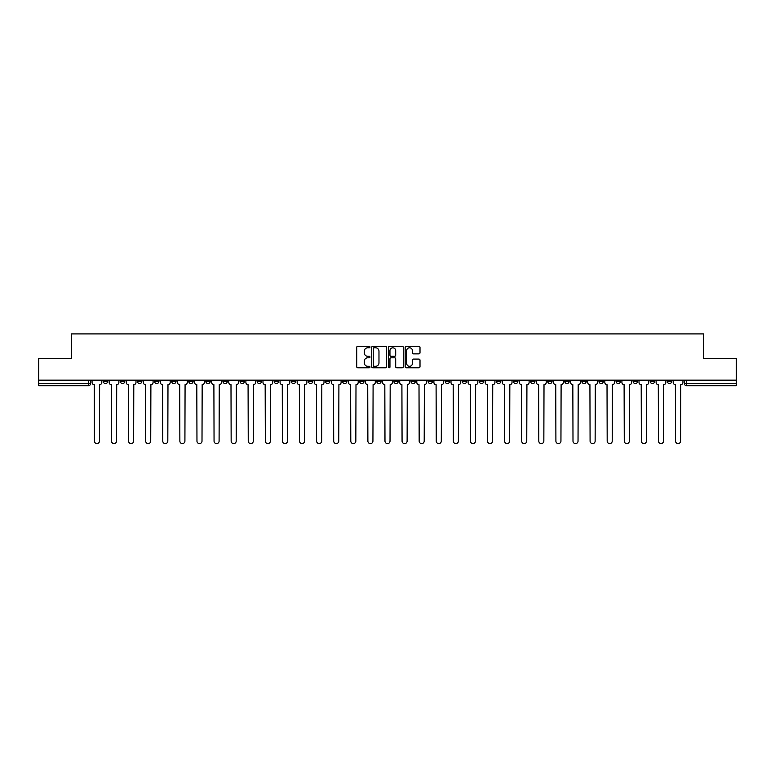 <?xml version="1.0" encoding="UTF-8"?>
<svg xmlns="http://www.w3.org/2000/svg" width="775" height="775" viewBox="0 0 775 775"><rect width="100%" height="100%" fill="white"/><g stroke="black" fill="none" stroke-linecap="round" stroke-linejoin="round"><path stroke-width="1.16" d="M369.966 347.035A0.756 0.756 0 0 0 369.22 346.289L357.788 346.289A1.075 1.075 0 0 0 356.713 347.365L356.713 366.72A1.075 1.075 0 0 0 357.788 367.796L369.22 367.796A0.756 0.756 0 0 0 369.966 367.04A0.756 0.756 0 0 0 369.22 366.294L367.738 366.294A3.439 3.439 0 0 1 364.298 362.845L364.298 361.237A3.439 3.439 0 0 1 367.738 357.798L369.22 357.798A0.756 0.756 0 0 0 369.966 357.043A0.756 0.756 0 0 0 369.22 356.287L367.738 356.287A3.439 3.439 0 0 1 364.298 352.848L364.298 351.23A3.439 3.439 0 0 1 367.738 347.791L369.22 347.791A0.756 0.756 0 0 0 369.966 347.035M667.333 380.157L667.333 381.368L671.712 381.368A2.189 2.189 0 0 1 669.523 383.557A2.189 2.189 0 0 1 667.333 381.368L667.333 380.157M564.781 380.157L564.781 381.368L569.16 381.368A2.189 2.189 0 0 1 566.971 383.557A2.189 2.189 0 0 1 564.781 381.368L564.781 380.157M547.683 380.157L547.683 381.368L552.071 381.368A2.189 2.189 0 0 1 549.882 383.557A2.189 2.189 0 0 1 547.683 381.368L547.683 380.157M445.131 380.157L445.131 381.368L449.519 381.368A2.189 2.189 0 0 1 447.32 383.557A2.189 2.189 0 0 1 445.131 381.368L445.131 380.157M428.042 380.157L428.042 381.368L432.421 381.368A2.189 2.189 0 0 1 430.232 383.557A2.189 2.189 0 0 1 428.042 381.368L428.042 380.157M410.944 380.157L410.944 381.368L415.332 381.368A2.189 2.189 0 0 1 413.143 383.557A2.189 2.189 0 0 1 410.944 381.368L410.944 380.157M376.766 380.157L376.766 381.368L381.145 381.368A2.189 2.189 0 0 1 378.956 383.557A2.189 2.189 0 0 1 376.766 381.368L376.766 380.157M342.579 381.368L342.579 380.157L342.579 381.368A2.189 2.189 0 0 0 344.768 383.557A2.189 2.189 0 0 1 342.579 381.368L346.958 381.368A2.189 2.189 0 0 1 344.768 383.557A2.189 2.189 0 0 0 346.958 381.368L346.958 380.157L346.958 381.368M325.481 381.368L325.481 380.157L325.481 381.368A2.189 2.189 0 0 0 327.68 383.557A2.189 2.189 0 0 1 325.481 381.368L329.869 381.368A2.189 2.189 0 0 1 327.68 383.557M308.392 381.368L308.392 380.157L308.392 381.368A2.189 2.189 0 0 0 310.581 383.557A2.189 2.189 0 0 1 308.392 381.368L312.78 381.368A2.189 2.189 0 0 1 310.581 383.557A2.189 2.189 0 0 0 312.78 381.368L312.78 380.157L312.78 381.368M291.303 380.157L291.303 381.368L295.682 381.368A2.189 2.189 0 0 1 293.493 383.557A2.189 2.189 0 0 1 291.303 381.368L291.303 380.157M274.205 380.157L274.205 381.368L278.593 381.368A2.189 2.189 0 0 1 276.404 383.557A2.189 2.189 0 0 1 274.205 381.368L274.205 380.157M257.116 380.157L257.116 381.368L261.495 381.368A2.189 2.189 0 0 1 259.305 383.557A2.189 2.189 0 0 1 257.116 381.368L257.116 380.157M240.027 381.368L240.027 380.157L240.027 381.368A2.189 2.189 0 0 0 242.217 383.557A2.189 2.189 0 0 1 240.027 381.368L244.406 381.368A2.189 2.189 0 0 1 242.217 383.557M205.84 381.368L205.84 380.157L205.84 381.368A2.189 2.189 0 0 0 208.029 383.557A2.189 2.189 0 0 1 205.84 381.368L210.219 381.368A2.189 2.189 0 0 1 208.029 383.557A2.189 2.189 0 0 0 210.219 381.368L210.219 380.157L210.219 381.368M188.751 381.368L188.751 380.157L188.751 381.368A2.189 2.189 0 0 0 190.941 383.557A2.189 2.189 0 0 1 188.751 381.368L193.13 381.368A2.189 2.189 0 0 1 190.941 383.557A2.189 2.189 0 0 0 193.13 381.368L193.13 380.157L193.13 381.368M171.653 381.368L171.653 380.157L171.653 381.368A2.189 2.189 0 0 0 173.842 383.557A2.189 2.189 0 0 1 171.653 381.368L176.041 381.368A2.189 2.189 0 0 1 173.842 383.557A2.189 2.189 0 0 0 176.041 381.368L176.041 380.157L176.041 381.368M154.564 381.368L154.564 380.157L154.564 381.368A2.189 2.189 0 0 0 156.753 383.557A2.189 2.189 0 0 1 154.564 381.368L158.943 381.368A2.189 2.189 0 0 1 156.753 383.557M137.466 381.368L137.466 380.157L137.466 381.368A2.189 2.189 0 0 0 139.665 383.557A2.189 2.189 0 0 1 137.466 381.368L141.854 381.368A2.189 2.189 0 0 1 139.665 383.557A2.189 2.189 0 0 0 141.854 381.368L141.854 380.157L141.854 381.368M120.377 381.368L120.377 380.157L120.377 381.368A2.189 2.189 0 0 0 122.566 383.557A2.189 2.189 0 0 1 120.377 381.368L124.756 381.368A2.189 2.189 0 0 1 122.566 383.557A2.189 2.189 0 0 0 124.756 381.368L124.756 380.157L124.756 381.368M418.926 353.865A1.075 1.075 0 0 0 420.002 352.79L420.002 347.365A1.075 1.075 0 0 0 418.926 346.289L406.236 346.289A1.075 1.075 0 0 0 405.16 347.365L405.16 366.72A1.075 1.075 0 0 0 406.236 367.796L418.926 367.796A1.075 1.075 0 0 0 420.002 366.72L420.002 360.162A1.075 1.075 0 0 0 418.926 359.087L413.501 359.087A1.075 1.075 0 0 0 412.426 360.162L412.426 363.417A2.877 2.877 0 0 1 409.549 366.294A2.877 2.877 0 0 1 406.672 363.417L406.672 350.668A2.877 2.877 0 0 1 409.549 347.791A2.877 2.877 0 0 1 412.426 350.668L412.426 352.79A1.075 1.075 0 0 0 413.501 353.865L418.926 353.865M38.75 380.157L38.75 358.36L71.397 358.36L71.397 333.918L703.603 333.918L703.603 358.36L736.25 358.36L736.25 380.157L38.75 380.157L38.75 383.557L90.578 383.557L90.578 380.157M386.56 347.365A1.075 1.075 0 0 0 385.485 346.289L372.794 346.289A1.075 1.075 0 0 0 371.719 347.365L371.719 366.72A1.075 1.075 0 0 0 372.794 367.796L385.485 367.796A1.075 1.075 0 0 0 386.56 366.72L386.56 347.365M389.515 346.289L402.206 346.289A1.075 1.075 0 0 1 403.281 347.365L403.281 366.72A1.075 1.075 0 0 1 402.206 367.796L396.781 367.796A1.075 1.075 0 0 1 395.696 366.72L395.696 358.873A1.075 1.075 0 0 0 394.62 357.798L391.026 357.798A1.075 1.075 0 0 0 389.951 358.873L389.951 367.04A0.756 0.756 0 0 1 389.195 367.796A0.756 0.756 0 0 1 388.44 367.04L388.44 347.365A1.075 1.075 0 0 1 389.515 346.289M684.422 380.157L684.422 383.557L736.25 383.557L736.25 385.747L686.621 385.747A2.189 2.189 0 0 1 684.422 383.557A2.189 2.189 0 0 0 686.621 385.747L686.621 380.157M736.25 380.157L736.25 383.557M90.578 383.557A2.189 2.189 0 0 1 88.379 385.747L38.75 385.747L38.75 383.557M671.712 380.157L671.712 381.368A2.189 2.189 0 0 1 669.523 383.557M654.623 380.157L654.623 381.368A2.189 2.189 0 0 1 652.434 383.557A2.189 2.189 0 0 1 650.244 381.368L654.623 381.368M650.244 380.157L650.244 381.368M637.534 380.157L637.534 381.368A2.189 2.189 0 0 1 635.335 383.557A2.189 2.189 0 0 1 633.146 381.368L637.534 381.368M633.146 380.157L633.146 381.368M620.436 380.157L620.436 381.368A2.189 2.189 0 0 1 618.247 383.557A2.189 2.189 0 0 1 616.057 381.368A2.189 2.189 0 0 0 618.247 383.557M616.057 380.157L616.057 381.368L620.436 381.368M603.347 380.157L603.347 381.368A2.189 2.189 0 0 1 601.158 383.557A2.189 2.189 0 0 1 598.959 381.368L603.347 381.368M598.959 380.157L598.959 381.368M586.249 380.157L586.249 381.368A2.189 2.189 0 0 1 584.059 383.557A2.189 2.189 0 0 1 581.87 381.368L586.249 381.368M581.87 380.157L581.87 381.368M569.16 380.157L569.16 381.368M552.071 380.157L552.071 381.368L552.071 380.157M534.973 380.157L534.973 381.368A2.189 2.189 0 0 1 532.783 383.557A2.189 2.189 0 0 1 530.594 381.368L534.973 381.368M530.594 380.157L530.594 381.368M517.884 380.157L517.884 381.368A2.189 2.189 0 0 1 515.695 383.557A2.189 2.189 0 0 1 513.505 381.368L517.884 381.368M513.505 380.157L513.505 381.368M500.795 380.157L500.795 381.368A2.189 2.189 0 0 1 498.596 383.557A2.189 2.189 0 0 1 496.407 381.368L500.795 381.368M496.407 380.157L496.407 381.368M483.697 380.157L483.697 381.368A2.189 2.189 0 0 1 481.507 383.557A2.189 2.189 0 0 1 479.318 381.368L483.697 381.368M479.318 380.157L479.318 381.368M466.608 380.157L466.608 381.368A2.189 2.189 0 0 1 464.419 383.557A2.189 2.189 0 0 1 462.22 381.368L466.608 381.368M462.22 380.157L462.22 381.368M449.519 380.157L449.519 381.368A2.189 2.189 0 0 1 447.32 383.557M432.421 380.157L432.421 381.368M415.332 381.368L415.332 380.157L415.332 381.368A2.189 2.189 0 0 1 413.143 383.557M398.234 380.157L398.234 381.368A2.189 2.189 0 0 1 396.044 383.557A2.189 2.189 0 0 1 393.855 381.368A2.189 2.189 0 0 0 396.044 383.557A2.189 2.189 0 0 0 398.234 381.368L393.855 381.368L393.855 380.157M381.145 381.368L381.145 380.157L381.145 381.368A2.189 2.189 0 0 1 378.956 383.557M364.056 380.157L364.056 381.368A2.189 2.189 0 0 1 361.857 383.557A2.189 2.189 0 0 1 359.668 381.368A2.189 2.189 0 0 0 361.857 383.557M359.668 380.157L359.668 381.368L364.056 381.368M329.869 380.157L329.869 381.368L329.869 380.157M295.682 381.368L295.682 380.157L295.682 381.368A2.189 2.189 0 0 1 293.493 383.557M278.593 381.368L278.593 380.157L278.593 381.368A2.189 2.189 0 0 1 276.404 383.557M261.495 381.368L261.495 380.157L261.495 381.368A2.189 2.189 0 0 1 259.305 383.557M244.406 380.157L244.406 381.368L244.406 380.157M227.317 381.368L227.317 380.157L227.317 381.368A2.189 2.189 0 0 1 225.118 383.557A2.189 2.189 0 0 1 222.929 381.368L227.317 381.368A2.189 2.189 0 0 1 225.118 383.557M222.929 380.157L222.929 381.368M158.943 380.157L158.943 381.368L158.943 380.157M107.667 380.157L107.667 381.368A2.189 2.189 0 0 1 105.477 383.557A2.189 2.189 0 0 1 103.288 381.368A2.189 2.189 0 0 0 105.477 383.557A2.189 2.189 0 0 0 107.667 381.368L107.667 380.157M103.288 380.157L103.288 381.368L107.667 381.368M373.976 347.791A0.756 0.756 0 0 0 373.221 348.547L373.221 365.538A0.756 0.756 0 0 0 373.976 366.294L375.536 366.294A3.439 3.439 0 0 0 378.975 362.845L378.975 351.23A3.439 3.439 0 0 0 375.536 347.791L373.976 347.791M395.696 350.726A2.877 2.877 0 0 0 392.828 347.849A2.877 2.877 0 0 0 389.951 350.726L389.951 355.212A1.075 1.075 0 0 0 391.026 356.287L394.62 356.287A1.075 1.075 0 0 0 395.696 355.212L395.696 350.726M92.051 382.463L92.051 380.157L92.051 382.463A2.189 2.189 48.4 0 0 94.25 384.652L94.414 441.082A2.519 2.519 48.4 0 0 96.933 443.6A2.519 2.519 48.4 0 0 99.452 441.082L99.617 384.652A2.189 2.189 48.4 0 0 101.806 382.463L101.806 380.157M94.25 384.652L94.414 441.082M99.452 441.082L99.617 384.652M109.149 382.463L109.149 380.157L109.149 382.463A2.189 2.189 48.4 0 0 111.338 384.652L111.503 441.082A2.519 2.519 48.4 0 0 114.022 443.6A2.519 2.519 48.4 0 0 116.541 441.082L116.705 384.652A2.189 2.189 48.4 0 0 118.895 382.463L118.895 380.157M126.238 382.463L126.238 380.157L126.238 382.463A2.189 2.189 48.4 0 0 128.427 384.652L128.592 441.082A2.519 2.519 48.4 0 0 131.111 443.6A2.519 2.519 48.4 0 0 133.639 441.082L133.794 384.652A2.189 2.189 48.4 0 0 135.993 382.463L135.993 380.157M111.338 384.652L111.503 441.082M116.541 441.082L116.705 384.652M128.427 384.652L128.592 441.082M133.639 441.082L133.794 384.652M143.327 382.463L143.327 380.157L143.327 382.463A2.189 2.189 48.4 0 0 145.526 384.652L145.69 441.082A2.519 2.519 48.4 0 0 148.209 443.6A2.519 2.519 48.4 0 0 150.728 441.082L150.892 384.652A2.189 2.189 48.4 0 0 153.082 382.463L153.082 380.157M160.425 382.463L160.425 380.157L160.425 382.463A2.189 2.189 48.4 0 0 162.614 384.652L162.779 441.082A2.519 2.519 48.4 0 0 165.298 443.6A2.519 2.519 48.4 0 0 167.817 441.082L167.981 384.652A2.189 2.189 48.4 0 0 170.171 382.463L170.171 380.157M177.514 382.463L177.514 380.157L177.514 382.463A2.189 2.189 48.4 0 0 179.703 384.652L179.868 441.082A2.519 2.519 48.4 0 0 182.396 443.6A2.519 2.519 48.4 0 0 184.915 441.082L185.08 384.652A2.189 2.189 48.4 0 0 187.269 382.463L187.269 380.157M145.526 384.652L145.69 441.082M150.728 441.082L150.892 384.652M162.614 384.652L162.779 441.082M167.817 441.082L167.981 384.652M179.703 384.652L179.868 441.082M184.915 441.082L185.08 384.652M194.612 382.463L194.612 380.157L194.612 382.463A2.189 2.189 48.4 0 0 196.802 384.652L196.966 441.082A2.519 2.519 48.4 0 0 199.485 443.6A2.519 2.519 48.4 0 0 202.004 441.082L202.168 384.652A2.189 2.189 48.4 0 0 204.358 382.463L204.358 380.157M196.802 384.652L196.966 441.082M202.004 441.082L202.168 384.652M211.701 382.463L211.701 380.157L211.701 382.463A2.189 2.189 48.4 0 0 213.89 384.652L214.055 441.082A2.519 2.519 48.4 0 0 216.574 443.6A2.519 2.519 48.4 0 0 219.093 441.082L219.257 384.652A2.189 2.189 48.4 0 0 221.456 382.463L221.456 380.157M213.89 384.652L214.055 441.082M219.093 441.082L219.257 384.652M228.79 382.463L228.79 380.157L228.79 382.463A2.189 2.189 48.4 0 0 230.989 384.652L231.153 441.082A2.519 2.519 48.4 0 0 233.672 443.6A2.519 2.519 48.4 0 0 236.191 441.082L236.356 384.652A2.189 2.189 48.4 0 0 238.545 382.463L238.545 380.157M230.989 384.652L231.153 441.082M236.191 441.082L236.356 384.652M245.888 382.463L245.888 380.157L245.888 382.463A2.189 2.189 48.4 0 0 248.077 384.652L248.242 441.082A2.519 2.519 48.4 0 0 250.761 443.6A2.519 2.519 48.4 0 0 253.28 441.082L253.444 384.652A2.189 2.189 48.4 0 0 255.634 382.463L255.634 380.157M248.077 384.652L248.242 441.082M253.28 441.082L253.444 384.652M262.977 382.463L262.977 380.157L262.977 382.463A2.189 2.189 48.4 0 0 265.166 384.652L265.331 441.082A2.519 2.519 48.4 0 0 267.85 443.6A2.519 2.519 48.4 0 0 270.378 441.082L270.533 384.652A2.189 2.189 48.4 0 0 272.732 382.463L272.732 380.157M265.166 384.652L265.331 441.082M270.378 441.082L270.533 384.652M280.066 382.463L280.066 380.157L280.066 382.463A2.189 2.189 48.4 0 0 282.265 384.652L282.429 441.082A2.519 2.519 48.4 0 0 284.948 443.6A2.519 2.519 48.4 0 0 287.467 441.082L287.632 384.652A2.189 2.189 48.4 0 0 289.821 382.463L289.821 380.157M282.265 384.652L282.429 441.082M287.467 441.082L287.632 384.652M297.164 382.463L297.164 380.157L297.164 382.463A2.189 2.189 48.4 0 0 299.353 384.652L299.518 441.082A2.519 2.519 48.4 0 0 302.037 443.6A2.519 2.519 48.4 0 0 304.556 441.082L304.72 384.652A2.189 2.189 48.4 0 0 306.91 382.463L306.91 380.157M299.353 384.652L299.518 441.082M304.556 441.082L304.72 384.652M314.253 382.463L314.253 380.157L314.253 382.463A2.189 2.189 48.4 0 0 316.442 384.652L316.607 441.082A2.519 2.519 48.4 0 0 319.135 443.6A2.519 2.519 48.4 0 0 321.654 441.082L321.819 384.652A2.189 2.189 48.4 0 0 324.008 382.463L324.008 380.157M316.442 384.652L316.607 441.082M321.654 441.082L321.819 384.652M331.351 382.463L331.351 380.157L331.351 382.463A2.189 2.189 48.4 0 0 333.541 384.652L333.705 441.082A2.519 2.519 48.4 0 0 336.224 443.6A2.519 2.519 48.4 0 0 338.743 441.082L338.907 384.652A2.189 2.189 48.4 0 0 341.097 382.463L341.097 380.157M333.541 384.652L333.705 441.082M338.743 441.082L338.907 384.652M348.44 382.463L348.44 380.157L348.44 382.463A2.189 2.189 48.4 0 0 350.629 384.652L350.794 441.082A2.519 2.519 48.4 0 0 353.313 443.6A2.519 2.519 48.4 0 0 355.832 441.082L355.996 384.652A2.189 2.189 48.4 0 0 358.195 382.463L358.195 380.157M350.629 384.652L350.794 441.082M355.832 441.082L355.996 384.652M365.529 382.463L365.529 380.157L365.529 382.463A2.189 2.189 48.4 0 0 367.728 384.652L367.883 441.082A2.519 2.519 48.4 0 0 370.411 443.6A2.519 2.519 48.4 0 0 372.93 441.082L373.095 384.652A2.189 2.189 48.4 0 0 375.284 382.463L375.284 380.157M367.728 384.652L367.883 441.082M372.93 441.082L373.095 384.652M382.627 382.463L382.627 380.157L382.627 382.463A2.189 2.189 48.4 0 0 384.817 384.652L384.981 441.082A2.519 2.519 48.4 0 0 387.5 443.6A2.519 2.519 48.4 0 0 390.019 441.082L390.183 384.652A2.189 2.189 48.4 0 0 392.373 382.463L392.373 380.157M384.817 384.652L384.981 441.082M390.019 441.082L390.183 384.652M399.716 382.463L399.716 380.157L399.716 382.463A2.189 2.189 48.4 0 0 401.905 384.652L402.07 441.082A2.519 2.519 48.4 0 0 404.589 443.6A2.519 2.519 48.4 0 0 407.117 441.082L407.272 384.652A2.189 2.189 48.4 0 0 409.471 382.463L409.471 380.157M401.905 384.652L402.07 441.082M407.117 441.082L407.272 384.652M416.805 382.463L416.805 380.157L416.805 382.463A2.189 2.189 48.4 0 0 419.004 384.652L419.168 441.082A2.519 2.519 48.4 0 0 421.687 443.6A2.519 2.519 48.4 0 0 424.206 441.082L424.371 384.652A2.189 2.189 48.4 0 0 426.56 382.463L426.56 380.157M419.004 384.652L419.168 441.082M424.206 441.082L424.371 384.652M433.903 382.463L433.903 380.157L433.903 382.463A2.189 2.189 48.4 0 0 436.093 384.652L436.257 441.082A2.519 2.519 48.4 0 0 438.776 443.6A2.519 2.519 48.4 0 0 441.295 441.082L441.459 384.652A2.189 2.189 48.4 0 0 443.649 382.463L443.649 380.157M436.093 384.652L436.257 441.082M441.295 441.082L441.459 384.652M450.992 382.463L450.992 380.157L450.992 382.463A2.189 2.189 48.4 0 0 453.181 384.652L453.346 441.082A2.519 2.519 48.4 0 0 455.865 443.6A2.519 2.519 48.4 0 0 458.393 441.082L458.558 384.652A2.189 2.189 48.4 0 0 460.747 382.463L460.747 380.157M453.181 384.652L453.346 441.082M458.393 441.082L458.558 384.652M468.09 382.463L468.09 380.157L468.09 382.463A2.189 2.189 48.4 0 0 470.28 384.652L470.444 441.082A2.519 2.519 48.4 0 0 472.963 443.6A2.519 2.519 48.4 0 0 475.482 441.082L475.647 384.652A2.189 2.189 48.4 0 0 477.836 382.463L477.836 380.157M470.28 384.652L470.444 441.082M475.482 441.082L475.647 384.652M485.179 382.463L485.179 380.157L485.179 382.463A2.189 2.189 48.4 0 0 487.368 384.652L487.533 441.082A2.519 2.519 48.4 0 0 490.052 443.6A2.519 2.519 48.4 0 0 492.571 441.082L492.735 384.652A2.189 2.189 48.4 0 0 494.934 382.463L494.934 380.157M487.368 384.652L487.533 441.082M492.571 441.082L492.735 384.652M502.268 382.463L502.268 380.157L502.268 382.463A2.189 2.189 48.4 0 0 504.467 384.652L504.622 441.082A2.519 2.519 48.4 0 0 507.15 443.6A2.519 2.519 48.4 0 0 509.669 441.082L509.834 384.652A2.189 2.189 48.4 0 0 512.023 382.463L512.023 380.157M504.467 384.652L504.622 441.082M509.669 441.082L509.834 384.652M519.366 382.463L519.366 380.157L519.366 382.463A2.189 2.189 48.4 0 0 521.556 384.652L521.72 441.082A2.519 2.519 48.4 0 0 524.239 443.6A2.519 2.519 48.4 0 0 526.758 441.082L526.923 384.652A2.189 2.189 48.4 0 0 529.112 382.463L529.112 380.157M521.556 384.652L521.72 441.082M526.758 441.082L526.923 384.652M536.455 382.463L536.455 380.157L536.455 382.463A2.189 2.189 48.4 0 0 538.644 384.652L538.809 441.082A2.519 2.519 48.4 0 0 541.328 443.6A2.519 2.519 48.4 0 0 543.847 441.082L544.011 384.652A2.189 2.189 48.4 0 0 546.21 382.463L546.21 380.157M538.644 384.652L538.809 441.082M543.847 441.082L544.011 384.652M553.544 382.463L553.544 380.157L553.544 382.463A2.189 2.189 48.4 0 0 555.743 384.652L555.908 441.082A2.519 2.519 48.4 0 0 558.426 443.6A2.519 2.519 48.4 0 0 560.945 441.082L561.11 384.652A2.189 2.189 48.4 0 0 563.299 382.463L563.299 380.157M555.743 384.652L555.908 441.082M560.945 441.082L561.11 384.652M570.642 382.463L570.642 380.157L570.642 382.463A2.189 2.189 48.4 0 0 572.832 384.652L572.996 441.082A2.519 2.519 48.4 0 0 575.515 443.6A2.519 2.519 48.4 0 0 578.034 441.082L578.198 384.652A2.189 2.189 48.4 0 0 580.388 382.463L580.388 380.157M572.832 384.652L572.996 441.082M578.034 441.082L578.198 384.652M587.731 382.463L587.731 380.157L587.731 382.463A2.189 2.189 48.4 0 0 589.92 384.652L590.085 441.082A2.519 2.519 48.4 0 0 592.604 443.6A2.519 2.519 48.4 0 0 595.132 441.082L595.297 384.652A2.189 2.189 48.4 0 0 597.486 382.463L597.486 380.157M589.92 384.652L590.085 441.082M595.132 441.082L595.297 384.652M604.829 382.463L604.829 380.157L604.829 382.463A2.189 2.189 48.4 0 0 607.019 384.652L607.183 441.082A2.519 2.519 48.4 0 0 609.702 443.6A2.519 2.519 48.4 0 0 612.221 441.082L612.386 384.652A2.189 2.189 48.4 0 0 614.575 382.463L614.575 380.157M607.019 384.652L607.183 441.082M612.221 441.082L612.386 384.652M621.918 382.463L621.918 380.157L621.918 382.463A2.189 2.189 48.4 0 0 624.107 384.652L624.272 441.082A2.519 2.519 48.4 0 0 626.791 443.6A2.519 2.519 48.4 0 0 629.31 441.082L629.474 384.652A2.189 2.189 48.4 0 0 631.673 382.463L631.673 380.157M624.107 384.652L624.272 441.082M629.31 441.082L629.474 384.652M639.007 382.463L639.007 380.157L639.007 382.463A2.189 2.189 48.4 0 0 641.206 384.652L641.361 441.082A2.519 2.519 48.4 0 0 643.889 443.6A2.519 2.519 48.4 0 0 646.408 441.082L646.573 384.652A2.189 2.189 48.4 0 0 648.762 382.463L648.762 380.157M641.206 384.652L641.361 441.082M646.408 441.082L646.573 384.652M656.105 382.463L656.105 380.157L656.105 382.463A2.189 2.189 48.4 0 0 658.295 384.652L658.459 441.082A2.519 2.519 48.4 0 0 660.978 443.6A2.519 2.519 48.4 0 0 663.497 441.082L663.662 384.652A2.189 2.189 48.4 0 0 665.851 382.463L665.851 380.157M658.295 384.652L658.459 441.082M663.497 441.082L663.662 384.652M673.194 382.463L673.194 380.157L673.194 382.463A2.189 2.189 48.4 0 0 675.383 384.652L675.548 441.082A2.519 2.519 48.4 0 0 678.067 443.6A2.519 2.519 48.4 0 0 680.586 441.082L680.75 384.652A2.189 2.189 48.4 0 0 682.949 382.463L682.949 380.157M675.383 384.652L675.548 441.082M680.586 441.082L680.75 384.652M88.379 380.157L88.379 385.747"/></g></svg>
